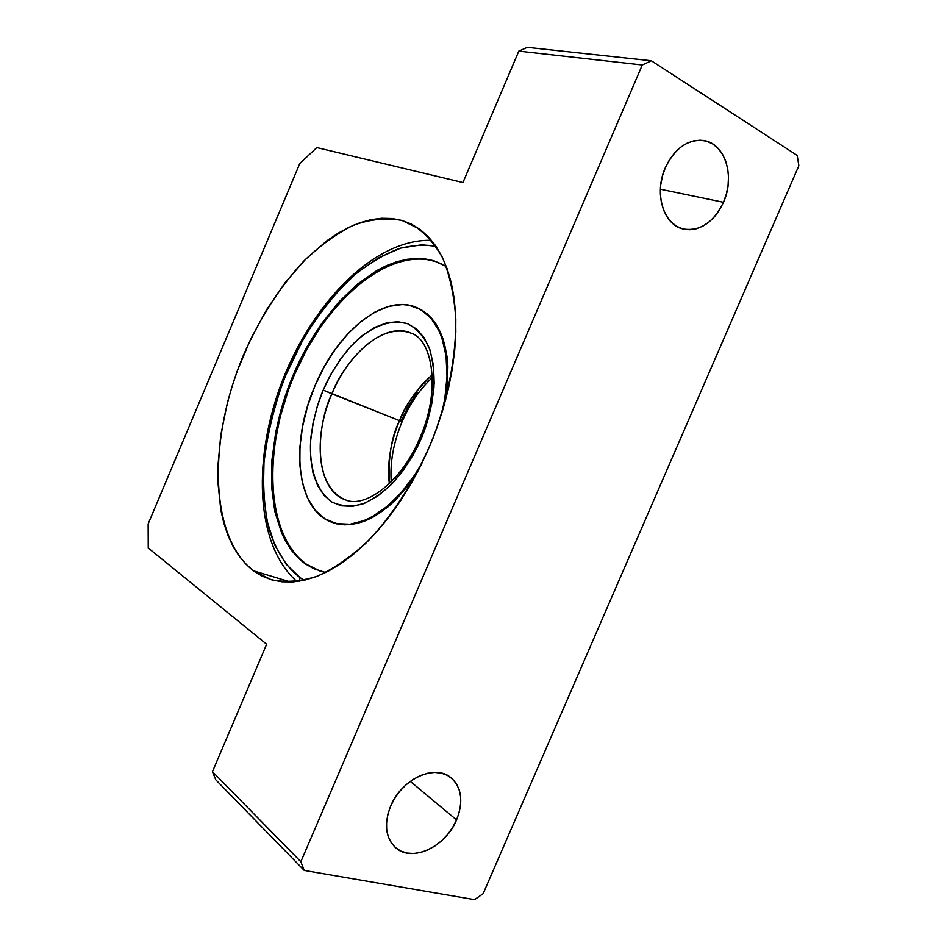 <?xml version="1.0" encoding="UTF-8"?>
<svg xmlns="http://www.w3.org/2000/svg" width="947" height="947" viewBox="0 0 947 947"><rect width="100%" height="100%" fill="white"/><g stroke="black" fill="none" stroke-linecap="round" stroke-linejoin="round"><path stroke-width="1.42" d="M456.572 819.924C445.907 846.523 412.418 862.563 396.012 848.05C385.512 838.213 383.724 824.233 390.638 806.098L394.71 798.321L399.918 791.112L406.05 784.779L412.88 779.57L420.113 775.688L427.464 773.273L434.649 772.409L441.385 773.119L447.422 775.356L452.524 779.026L456.513 783.962L459.259 789.999L460.644 796.865L460.656 804.334L459.271 812.112L456.572 819.924L452.642 827.465L447.635 834.473L441.716 840.676L435.123 845.86L428.08 849.826L420.859 852.407L413.709 853.496L406.926 853.046L400.759 851.045L395.455 847.577L391.229 842.747L388.27 836.746L386.684 829.797L386.554 822.162L387.891 814.16L390.638 806.098C401.35 779.499 434.093 764.028 450.227 777.108C461.651 786.969 463.758 801.233 456.572 819.924L410.276 781.37L456.572 819.924M723.484 202.303C713.387 222.782 699.869 231.66 682.917 228.925C663.362 224.664 653.832 192.963 665.315 167.714L669.411 159.854L674.513 153.012L680.384 147.424L686.812 143.34L693.512 140.902L700.235 140.192L706.722 141.221L712.7 143.944L717.956 148.241L722.312 153.911L725.58 160.753L727.675 168.495L728.503 176.829L728.065 185.458L726.361 194.052L723.484 202.303L719.519 209.903L714.618 216.579L708.948 222.083L702.745 226.215L696.211 228.795L689.582 229.742L683.13 228.985L677.081 226.546L671.683 222.498L667.15 216.993L663.658 210.222L661.361 202.445L660.355 193.969L660.698 185.115L662.367 176.237L665.315 167.714C675.128 147.756 688.209 138.747 704.568 140.677C725.485 144.216 735.109 177.03 723.484 202.303L660.367 189.199L723.484 202.303M253.547 570.816L290.693 582.062L253.547 570.816L245.711 563.927L238.774 555.569L232.808 545.886L227.813 534.996L223.812 523.004L220.817 510.042L217.846 481.739L217.846 466.634L220.769 435.158L227.387 402.783L232.015 386.565L237.46 370.466L250.671 339.121L266.652 309.622L284.976 282.869L305.159 259.703L326.632 240.94L337.665 233.471L348.768 227.375L359.86 222.758L370.845 219.704L381.617 218.26L392.07 218.508L402.096 220.473L411.282 224.048C423.711 231.506 434.188 242.846 442.711 258.081C449.861 275.435 454.229 295.819 455.827 319.257C456.075 356.06 448.215 397.515 433.039 438.082C416.443 478.081 393.893 513.748 368.584 540.465C351.42 556.505 334.303 568.425 317.245 576.226C300.613 581.541 285.213 582.677 271.031 579.635L253.547 570.816C208.873 536.677 208.02 438.686 243.699 354.616C259.727 318.31 279.72 287.178 303.667 261.218C319.873 245.652 336.493 233.66 353.527 225.22C370.502 219.124 386.684 217.538 402.096 220.473L411.59 224.202L420.432 229.695L428.518 236.951L435.75 245.948L442.012 256.637L447.209 268.936L451.257 282.751L454.087 297.962L455.625 314.404L455.838 331.923L454.714 350.295L452.216 369.33L448.381 388.791L443.232 408.429L436.839 428.008L429.263 447.268L420.622 465.971L411.01 483.87L400.557 500.75L389.418 516.423L377.711 530.687L365.613 543.4L353.267 554.433L340.825 563.69L328.431 571.1L316.227 576.616L304.342 580.227L292.895 581.943L282.005 581.801L271.765 579.848L262.248 576.167L253.547 570.816M419.758 229.186L402.096 220.473L419.758 229.186M148.253 547.993L148.146 523.951L299.785 163.523L316.831 147.578L462.941 182.546L518.814 51.114L527.325 47.35L651.347 60.762L797.196 155.403L651.347 60.762L642.279 64.976L300.85 861.734L304.236 870.435L474.542 899.65L483.136 893.672L798.854 165.713L797.196 155.403L798.854 165.713L483.136 893.672L474.542 899.65L304.236 870.435L215.774 779.807L212.459 771.663L266.64 644.232L148.253 547.993L266.64 644.232L212.459 771.663L300.85 861.734L642.279 64.976L518.814 51.114L462.941 182.546L316.831 147.578L299.785 163.523L148.146 523.951L148.253 547.993M212.459 771.663L300.85 861.734L304.236 870.435L215.774 779.807L212.459 771.663M642.279 64.976L518.814 51.114L527.325 47.35L651.347 60.762L642.279 64.976M299.903 577.469C288.125 568.685 276.773 553.344 268.924 528.604C264.533 510.267 262.864 488.403 263.905 463.012C267.03 435.869 273.79 407.755 284.183 378.67L303.94 337.736C319.553 312.841 336.007 292.244 353.278 275.944C370.206 262.508 385.938 253.251 400.474 248.197C413.993 245.072 425.819 244.421 435.94 246.244L421.699 244.788L400.818 248.09L378.611 257.714L356.261 273.375L335.037 294.162L315.978 318.63L299.808 345.134L286.87 372.1L276.488 400.297L268.569 430.731L263.988 462.1L263.373 492.783L267.03 520.98L274.796 545.129L286.053 564.116L299.903 577.469L299.299 581.209L299.903 577.469L304.212 580.262M434.484 261.029L446.321 266.509L434.484 261.029C386.755 246.374 324.087 301.288 293.144 375.213C261.727 448.914 264.521 534.913 305.609 564.045L298.4 558.114L291.972 550.917L286.361 542.536L281.626 533.09L274.808 511.368L271.588 486.628L271.955 459.769L275.814 431.666L282.952 403.197L293.144 375.213L306.07 348.532L321.376 323.957L338.624 302.271L357.315 284.23L376.906 270.511L386.838 265.468L396.757 261.739L406.583 259.383L416.207 258.46L425.534 258.993L434.484 261.029M325.638 572.521L320.039 571.1L305.609 564.045L313.575 568.602L325.626 572.521M417.402 307.893C442.983 318.535 454.643 363.305 441.752 413.306L444.865 398.332L447.031 376.326L446.061 356.06L442.06 338.399L439.006 330.763L430.992 318.216L420.764 309.633L408.832 305.194L402.368 304.555L388.815 306.366L374.834 312.131L360.925 321.507L347.573 334.102L335.202 349.419L324.194 366.903L314.913 385.985L307.633 406.026L302.59 426.387L299.962 446.416L299.879 465.451L302.401 482.828L307.491 497.897L315.043 510.078L324.857 518.802L336.647 523.632L349.999 524.236L364.441 520.459L371.899 516.92L386.861 506.657L401.386 492.44L414.81 474.814L422.504 462.136C397.787 507.462 358.7 532.226 332.752 522.555C296.34 511.155 289.699 443.326 314.913 385.985C337.298 331.32 385.027 292.434 417.402 307.893L418.349 308.32C442.853 321.412 451.968 351.858 445.694 399.646L447.304 387.572L447.895 366.335L447.02 356.486L443.018 338.825L436.247 324.442L431.927 318.654L427.061 313.836L417.876 308.106M333.652 522.851L344.14 524.804L350.982 524.567L365.435 520.791L372.881 517.263L387.856 507L395.219 500.359L409.258 484.379L416.053 474.802C388.021 514.02 360.57 530.048 333.723 522.874M320.536 571.254L306.591 564.353C265.48 535.221 262.639 449.245 294.055 375.568C324.987 301.691 387.654 246.8 435.407 261.479L441.728 263.964M435.407 261.479L426.458 259.442L417.118 258.898L407.494 259.821L397.681 262.177L387.749 265.894L377.817 270.925L358.226 284.633L339.523 302.673L322.288 324.348L306.982 348.898L294.055 375.568L288.598 389.454L279.91 417.769L274.381 446.155L272.263 473.737L273.683 499.637L278.726 522.969L282.585 533.398L287.332 542.844L292.931 551.225L299.37 558.422L306.591 564.353L314.558 568.91M400.995 421.226L408.228 406.441L417.248 392.318M432.341 377.593C419.971 389.016 409.909 403.682 402.155 421.581L399.516 420.657C391.466 436.65 388.057 457.661 389.312 483.692C387.027 463.509 390.424 442.498 399.516 420.657L402.167 421.569C393.502 442.344 389.868 462.42 391.241 481.81M411.377 333.249C386.412 321.566 349.36 351.313 331.9 393.857C312.238 438.544 317.719 490.948 345.655 499.909C308.722 484.663 319.636 416.893 331.9 393.857L323.223 390.093C317.742 402.593 313.67 418.077 311.018 436.52C308.45 461.449 314.215 489.859 331.983 502.052C341.583 506.408 352.012 506.976 363.269 503.768C374.349 498.596 384.47 491.363 393.644 482.07C406.204 467.12 415.39 452.619 421.202 438.568L419.959 437.822L421.202 438.568L413.034 455.152L402.771 471.038L390.803 485.018L377.817 496.003L364.69 503.224L352.26 506.396L341.228 505.793L331.983 502.052L324.146 495.435L317.624 485.622L312.972 472.766L310.604 457.437L310.663 440.497L313.055 423.001L317.411 405.932L323.223 390.093L330.527 374.976L339.665 360.227L350.402 346.791L362.287 335.593L374.657 327.461L386.778 322.82L397.977 321.72L407.79 323.803L416.479 328.952L424.126 337.641L430.009 349.94L433.477 365.471L434.176 383.334L432.092 402.309L427.571 421.084L421.202 438.568C427.334 424.682 431.572 407.695 433.939 387.607C434.543 373.982 433.039 360.925 429.465 348.425C424.374 337.049 417.154 328.834 407.79 323.803C387.524 317.221 363.695 331.201 347.845 349.68C336.611 363.968 328.408 377.439 323.223 390.093L399.516 420.657L331.9 393.857C340.186 369.946 376.077 320.003 411.377 333.249C432.85 340.151 440.876 390.862 419.947 437.822M379.38 512.315L379.155 511.605M432.223 374.905C415.899 390.353 404.996 405.6 399.516 420.657C407.755 401.646 418.657 386.388 432.223 374.905M396.012 848.05L394.165 846.369M704.568 140.677L702.674 140.369M296.944 581.541C254.364 543.969 252.66 456.276 283.082 378.942C313.646 301.655 374.74 238.727 431.512 240.337M345.655 499.909C364.773 508.586 401.658 482.272 419.935 437.857M336.647 523.857L332.752 522.555"/></g></svg>
